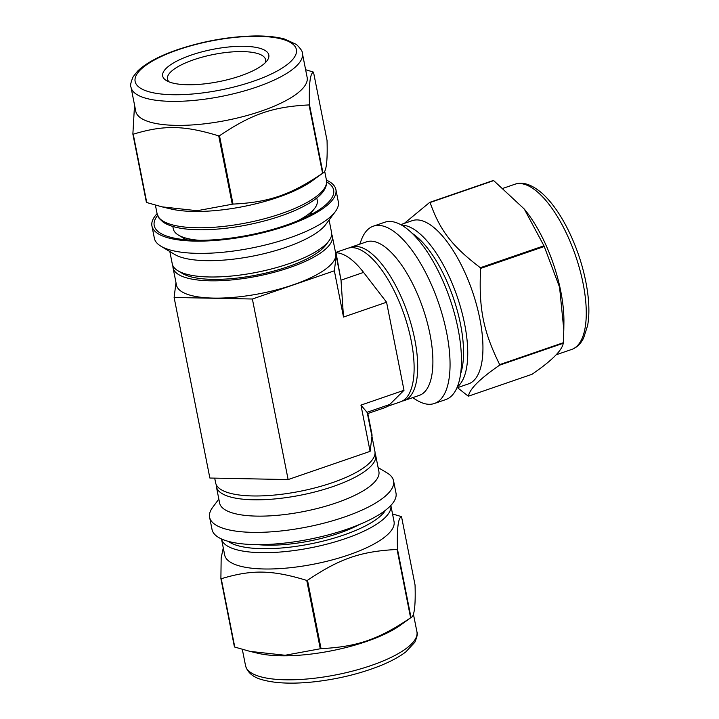 <?xml version="1.0" encoding="UTF-8"?>
<svg xmlns="http://www.w3.org/2000/svg" width="719" height="719" viewBox="0 0 719 719"><rect width="100%" height="100%" fill="white"/><g stroke="black" fill="none" stroke-linecap="round" stroke-linejoin="round"><path stroke-width="1.08" d="M401.535 516.691L415.061 585.032C415.681 605.811 414.333 616.65 411.007 617.54L397.472 549.199C396.861 528.411 398.209 517.581 401.535 516.691A103.599 31.465 -11.2 0 0 401.175 516.539L392.538 513.95M223.267 547.905L221.164 557.917L220.895 578.597L234.43 646.938A103.599 31.465 -11.2 0 0 234.601 647.01A103.599 31.465 -11.2 0 0 234.78 647.082L221.245 578.741C251.911 569.439 272.15 569.834 306.752 580.422L320.279 648.763L285.155 655.261L250.023 651.387L234.78 647.082M410.603 617.81C378.392 639.524 357.19 646.821 321.042 648.637L307.507 580.296C339.719 558.582 360.92 551.284 397.068 549.469L410.603 617.81A103.599 31.465 -11.2 0 0 411.007 617.54L400.771 624.973A87.35 26.522 -11.2 0 1 257.878 653.265L250.023 651.387M493.701 180.613L524.304 209.067L543.95 245.817L480.328 267.711C451.892 246.015 440.001 230.583 430.079 202.515L493.701 180.613A103.599 40.561 -109 0 0 493.351 180.469L429.728 202.363L404.285 223.402M457.464 387.676L468.078 396.025A103.599 40.561 -109 0 0 468.249 396.097A103.599 40.561 -109 0 0 468.429 396.169C469.561 389.024 479.968 378.688 499.624 365.162L563.247 343.269C562.114 350.414 551.707 360.749 532.051 374.275L468.429 396.169M544.247 246.509L559.571 287.223L563.804 329.751L563.301 342.72L499.678 364.614C483.15 331.091 478.638 308.316 480.634 268.412L544.247 246.509A103.599 40.561 -109 0 0 543.95 245.817M218.846 499.094L212.644 507.407A93.767 28.472 -11.2 0 0 209.606 517.258L212.033 529.499A93.767 28.472 -11.2 0 0 222.432 539.367A93.767 28.472 -11.2 0 0 328.754 534.774A93.767 28.472 -11.2 0 0 395.998 493.072L393.572 480.831A93.767 28.472 -11.2 0 0 387.011 472.877L378.113 467.557M390.848 505.439A86.316 26.217 -11.2 0 1 328.565 543.699A86.316 26.217 -11.2 0 1 231.033 547.842A86.316 26.217 -11.2 0 1 221.506 538.971L224.696 555.086A86.316 26.217 -11.2 0 0 234.259 564.163A86.316 26.217 -11.2 0 0 332.142 559.93A86.316 26.217 -11.2 0 0 394.039 521.554L390.848 505.43M306.752 580.422A103.599 31.465 -11.2 0 0 307.507 580.296M320.279 648.763A103.599 31.465 -11.2 0 0 321.042 648.637M412.589 397.679L416.687 400.159A93.767 36.705 -109 0 0 421.19 402.478A93.767 36.705 -109 0 0 434.357 403.503L445.753 399.584A93.767 36.705 -109 0 0 449.95 298.969A93.767 36.705 -109 0 0 384.719 222.252L373.323 226.179A93.767 36.705 -109 0 0 361.45 239.688L359.752 244.163M456.889 387.874L468.491 383.874A86.316 33.793 -109 0 0 472.347 291.258A86.316 33.793 -109 0 0 412.302 220.643L400.699 224.634M499.624 365.162A103.599 40.561 -109 0 0 499.678 364.614M480.634 268.412A103.599 40.561 -109 0 0 480.328 267.711M563.247 343.269A103.599 40.561 -109 0 0 563.301 342.72M209.606 517.258A93.767 28.472 -11.2 0 0 220.005 527.126A93.767 28.472 -11.2 0 0 326.327 522.524A93.767 28.472 -11.2 0 0 393.572 480.831M216.266 484.75A81.184 24.653 -11.2 0 0 216.392 486.718L219.628 503.048A81.184 24.653 -11.2 0 0 228.624 511.586A81.184 24.653 -11.2 0 0 320.674 507.605A81.184 24.653 -11.2 0 0 378.895 471.511L375.66 455.181A81.184 24.653 -11.2 0 0 375.03 453.312M216.392 486.718A81.184 24.653 -11.2 0 0 225.398 495.265A81.184 24.653 -11.2 0 0 317.447 491.284A81.184 24.653 -11.2 0 0 375.66 455.181M257.672 544.634A73.374 22.28 -11.2 0 0 359.572 524.457M434.357 403.503A93.767 36.705 -109 0 0 438.545 302.897A93.767 36.705 -109 0 0 373.323 226.179M402.272 401.085A81.184 31.78 -109 0 0 404.105 400.6L419.303 395.369A81.184 31.78 -109 0 0 422.934 308.271A81.184 31.78 -109 0 0 366.465 241.854L351.267 247.084A81.184 31.78 -109 0 0 349.524 247.83M404.105 400.6A81.184 31.78 -109 0 0 407.736 313.502A81.184 31.78 -109 0 0 351.267 247.084M563.804 329.751L563.912 322.193A87.35 34.197 -109 0 0 525.472 210.532L524.304 209.067M134.534 105.055L132.871 134.058L146.406 202.39A103.599 31.465 168.8 0 0 146.757 202.542L133.231 134.201C163.887 124.89 184.127 125.295 218.729 135.882L232.264 204.223L197.141 210.721L162 206.847L146.757 202.542M313.511 72.152L327.046 140.493C327.657 161.272 326.309 172.111 322.984 173L309.458 104.659C308.837 83.871 310.186 73.032 313.511 72.152A103.599 31.465 168.8 0 0 313.331 72.071A103.599 31.465 168.8 0 0 313.16 71.999L305.62 69.716M162 206.847L170.78 208.941A86.316 26.217 168.8 0 0 311.983 180.981L322.984 173A103.599 31.465 168.8 0 1 322.579 173.27C290.368 194.984 269.167 202.282 233.019 204.097L219.493 135.756C251.695 114.042 272.896 106.745 309.044 104.929L322.579 173.27M326.435 180.118A93.767 28.472 168.8 0 1 335.908 189.582A93.767 28.472 168.8 0 1 249.448 235.724A93.767 28.472 168.8 0 1 151.943 226.009A93.767 28.472 168.8 0 1 157.084 213.651M326.669 181.943A91.457 27.771 168.8 0 1 330.677 199.639A91.457 27.771 168.8 0 1 249.313 235.041A91.457 27.771 168.8 0 1 160.607 233.316A91.457 27.771 168.8 0 1 157.569 215.43M233.019 204.097A103.599 31.465 168.8 0 1 232.264 204.223M219.493 135.756A103.599 31.465 168.8 0 1 218.729 135.882M311.174 213.031A67.047 20.366 168.8 0 1 312.19 213.947M183.147 239.499A67.047 20.366 168.8 0 1 183.74 238.268M335.908 189.582L338.325 201.823A93.767 28.472 168.8 0 1 335.297 211.683A93.767 28.472 168.8 0 1 251.875 247.974A93.767 28.472 168.8 0 1 160.921 246.204A93.767 28.472 168.8 0 1 154.36 238.25L151.943 226.009M335.297 211.683L325.68 224.571A81.184 24.653 168.8 0 1 253.465 255.991A81.184 24.653 168.8 0 1 174.717 254.463L160.921 246.204M329.095 219.996L331.54 232.363A81.184 24.653 168.8 0 1 328.916 240.892A81.184 24.653 168.8 0 1 256.701 272.312A81.184 24.653 168.8 0 1 177.953 270.784A81.184 24.653 168.8 0 1 172.272 263.9L169.828 251.533M328.916 240.892L325.779 245.107A77.068 23.403 168.8 0 1 257.213 274.937A77.068 23.403 168.8 0 1 182.455 273.481L177.953 270.784M302.384 53.35L307.139 77.364A87.35 26.522 168.8 0 1 226.611 120.352A87.35 26.522 168.8 0 1 135.774 111.292L131.02 87.287C130.058 85.894 130.759 82.397 133.123 76.798L137.509 71.226C145.768 63.209 159.088 56.037 177.476 49.692C203.585 40.983 229.613 36.408 255.56 35.95C267.037 35.878 276.698 36.903 284.535 39.024L296.444 44.461C300.758 48.739 302.735 51.705 302.384 53.35A87.35 26.522 168.8 0 1 221.856 96.337A87.35 26.522 168.8 0 1 131.02 87.287M316.773 197.995L317.241 200.367A73.374 22.28 168.8 0 1 314.868 208.07A73.374 22.28 168.8 0 1 297.513 220.886M199.361 240.317A73.374 22.28 168.8 0 1 178.429 235.086A73.374 22.28 168.8 0 1 173.297 228.867L172.83 226.494M169.091 81.885A49.988 15.18 168.8 0 1 167.473 79.072A49.988 15.18 168.8 0 1 203.324 56.837A49.988 15.18 168.8 0 1 260.008 54.383A49.988 15.18 168.8 0 1 265.554 59.65A49.988 15.18 168.8 0 1 265.131 62.868M262.821 49.314A54.105 16.429 168.8 0 1 267.073 60.693A54.105 16.429 168.8 0 1 218.944 81.633A54.105 16.429 168.8 0 1 166.466 80.618A54.105 16.429 168.8 0 1 193.393 54.356A54.105 16.429 168.8 0 1 262.821 49.314M252.378 299.014L288.13 479.573L209.867 478.036L174.115 297.477L252.378 299.014L334.353 270.802L343.511 317.052L341.013 280.167L336.132 253.412A81.589 24.779 -11.2 0 0 335.243 251.057M335.971 252.773A81.589 31.942 71 0 1 363.571 272.393L386.57 302.232L404.006 390.291L389.725 404.482A81.589 31.942 71 0 1 384.566 407.763L367.831 413.524M343.511 317.052L386.57 302.232M389.725 404.482L367.166 412.248L371.966 436.487A81.589 24.779 168.8 0 0 371.885 433.97L367.769 413.218L360.947 405.112L404.006 390.291M360.947 405.112L370.105 451.361L288.13 479.573M214.693 478.135L215.637 482.88A81.184 24.653 -11.2 0 0 300.057 491.293A81.184 24.653 -11.2 0 0 374.905 451.343L371.957 436.487L370.105 451.361M331.675 234.331A81.184 24.653 168.8 0 1 332.304 236.209A81.184 24.653 168.8 0 1 274.083 272.303A81.184 24.653 168.8 0 1 182.033 276.285A81.184 24.653 168.8 0 1 173.036 267.747A81.184 24.653 168.8 0 1 172.911 265.769M332.304 236.209L335.728 253.492A81.184 24.653 168.8 0 1 277.507 289.595A81.184 24.653 168.8 0 1 185.457 293.577A81.184 24.653 168.8 0 1 176.461 285.03L173.036 267.747M175.975 282.594L174.115 297.477M334.353 270.802L336.213 255.928A81.589 24.779 -11.2 0 0 336.132 253.412M387.46 406.334L400.528 401.831A81.184 31.78 -109 0 0 408.158 327.72A81.184 31.78 -109 0 0 359.087 249.205A81.184 31.78 -109 0 0 347.69 248.316L335.854 252.387M255.236 674.925A87.35 26.522 -11.2 0 0 354.278 670.638A87.35 26.522 -11.2 0 0 416.921 631.803C417.874 633.187 417.173 636.683 414.818 642.283L405.884 651.845C399.449 656.798 390.902 661.426 380.252 665.731C360.093 673.721 338.065 679.087 314.176 681.819C293.334 684.039 276.429 683.463 263.46 680.075C253.573 677.666 247.606 672.885 245.556 665.731A87.35 26.522 -11.2 0 0 255.236 674.925M228.247 541.353A83.233 25.273 -11.2 0 0 310.473 543.906A83.233 25.273 -11.2 0 0 385.528 510.211M514.786 184.28C522.542 181.404 531.62 184.388 542.027 193.222C551.284 201.59 559.84 213.516 567.695 229.002C577.528 248.774 584.071 269.203 587.306 290.296C589.274 303.742 589.391 315.461 587.648 325.437L583.531 338.307L581.374 341.867C578.795 345.533 575.551 348.059 571.641 349.461A87.35 34.197 -109 0 0 575.551 255.739A87.35 34.197 -109 0 0 514.786 184.28L503.39 188.198M457.284 386.921A86.316 33.793 -109 0 0 457.149 296.489A86.316 33.793 -109 0 0 401.597 225.137M460.6 373.853A83.233 32.589 -109 0 0 453.329 297.81A83.233 32.589 -109 0 0 412.257 233.396M178.195 49.755A82.209 24.967 168.8 0 1 296.471 52.074A82.209 24.967 168.8 0 1 172.587 94.719A82.209 24.967 168.8 0 1 178.195 49.755M324.664 171.176L326.48 180.325A86.316 26.217 168.8 0 1 246.896 222.809A86.316 26.217 168.8 0 1 157.128 213.858L155.403 205.14M336.213 255.928L341.013 280.167L363.571 272.393M416.921 631.803L413.398 614.035M245.556 665.731L242.312 649.365M571.641 349.461L556.066 354.818M326.48 180.325C327.478 187.048 323.208 193.717 313.664 200.322C303.076 207.62 288.481 213.992 269.886 219.43C248.558 225.514 227.626 228.93 207.09 229.685C186.724 230.296 172.129 227.833 163.321 222.288L159.151 218.387L157.128 213.858M309.377 215.439L314.868 208.07M186.32 239.804L178.429 235.086M184.585 238.771L184.756 239.67M310.59 213.822L310.761 214.711"/></g></svg>
